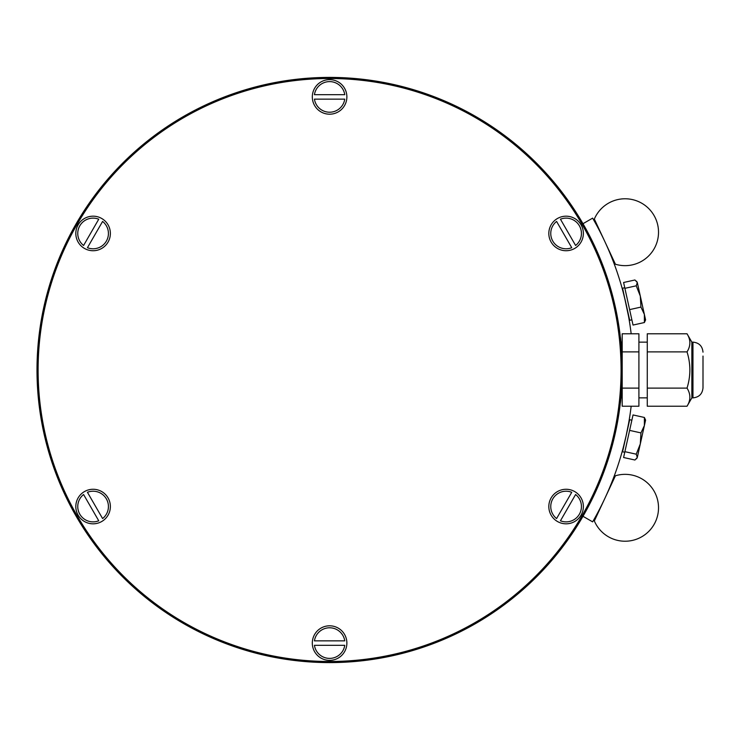 <?xml version="1.0" encoding="UTF-8"?>
<svg xmlns="http://www.w3.org/2000/svg" width="740" height="740" viewBox="0 0 740 740"><rect width="100%" height="100%" fill="white"/><g stroke="black" fill="none" stroke-linecap="round" stroke-linejoin="round"><path stroke-width="1.11" d="M617.456 317.599L612.637 295.834M612.637 444.167L617.419 422.596M620.268 403.439C620.916 401.45 621.554 390.304 622.192 370C621.554 349.687 620.916 338.541 620.268 336.561A292.596 292.596 0 0 0 172.152 123.377A292.596 292.596 0 0 0 176.906 619.593A292.596 292.596 0 0 0 620.86 397.87L620.841 398.092M620.823 398.222L620.721 399.239M622.192 342.13L620.86 342.13A292.596 292.596 0 0 0 620.666 340.178M622.192 351.889L622.192 333.777L638.907 333.777L638.907 351.889L622.192 351.889L622.192 369.704M638.907 351.889L638.907 388.111L622.192 388.111L622.192 370.305M638.907 388.111L638.907 406.223L622.192 406.223L622.192 388.111M647.269 388.111L647.269 333.777L687.025 333.777C690.799 339.808 690.799 345.848 687.025 351.889C690.799 363.96 690.799 376.04 687.025 388.111L647.269 388.111L647.269 406.223L687.025 406.223C690.799 400.192 690.799 394.152 687.025 388.111M687.025 351.889L647.269 351.889M703 383.93L703 387.834C702.408 393.93 699.06 397.269 692.964 397.87L692.964 342.13L691.854 342.13L691.854 397.87L687.025 406.223M703 387.834L703 356.07M574.73 521.506A17.279 17.279 0 0 0 574.73 491.582A17.279 17.279 0 0 0 548.821 506.549A17.279 17.279 0 0 0 574.73 521.506M621.073 370A291.477 291.477 0 0 1 183.853 622.433A291.477 291.477 0 0 1 183.853 117.567A291.477 291.477 0 0 1 621.073 370M320.957 658.054A17.279 17.279 0 0 0 346.875 643.088A17.279 17.279 0 0 0 320.957 628.121A17.279 17.279 0 0 0 320.957 658.054M84.453 218.494A17.279 17.279 0 0 0 84.453 248.418A17.279 17.279 0 0 0 110.371 233.452A17.279 17.279 0 0 0 84.453 218.494M583.37 233.452A17.279 17.279 0 0 0 557.461 218.494A17.279 17.279 0 0 0 557.461 248.418A17.279 17.279 0 0 0 583.37 233.452M338.236 81.946A17.279 17.279 0 0 0 312.317 96.912A17.279 17.279 0 0 0 338.236 111.879A17.279 17.279 0 0 0 338.236 81.946M75.813 506.549A17.279 17.279 0 0 0 101.732 521.506A17.279 17.279 0 0 0 101.732 491.582A17.279 17.279 0 0 0 75.813 506.549M622.192 370A292.596 292.596 0 0 0 329.596 77.404A292.596 292.596 0 0 0 37 370A292.596 292.596 0 0 0 329.596 662.596A292.596 292.596 0 0 0 622.192 370M344.757 99.142L314.435 99.142A15.327 15.327 0 0 0 344.757 99.142M314.435 94.683L344.757 94.683A15.327 15.327 0 0 0 314.435 94.683M102.601 221.436L87.44 247.706A15.327 15.327 0 0 0 102.601 221.436M83.583 245.477L98.744 219.207A15.327 15.327 0 0 0 83.583 245.477M87.44 492.294L102.601 518.564A15.327 15.327 0 0 0 87.44 492.294M98.744 520.793L83.583 494.524A15.327 15.327 0 0 0 98.744 520.793M314.435 640.859L344.757 640.859A15.327 15.327 0 0 0 314.435 640.859M344.757 645.317L314.435 645.317A15.327 15.327 0 0 0 344.757 645.317M556.582 518.564L571.743 492.294A15.327 15.327 0 0 0 556.582 518.564M575.609 494.524L560.448 520.793A15.327 15.327 0 0 0 575.609 494.524M571.743 247.706L556.582 221.436A15.327 15.327 0 0 0 571.743 247.706M560.448 219.207L575.609 245.477A15.327 15.327 0 0 0 560.448 219.207M623.173 447.931L626.123 435.777M626.142 435.694L628.593 423.447M617.706 421.032L616.79 425.935M615.81 430.754L612.276 445.517M628.593 316.554L622.581 288.212L624.754 287.721M626.123 304.214L623.173 292.096M623.284 292.504L623.949 294.409M612.276 294.483L617.706 318.968M582.99 223.702L592.638 218.133A303.742 303.742 0 0 1 631.165 333.777M631.165 406.223A303.742 303.742 0 0 1 592.638 521.866L582.99 516.298M615.412 475.774L594.34 520.951A33.439 33.439 0 0 0 637.103 538.988A33.439 33.439 0 0 0 656.713 496.938A33.439 33.439 0 0 0 615.412 475.774M615.412 264.226L594.34 219.049A33.439 33.439 0 0 1 637.103 201.012A33.439 33.439 0 0 1 656.713 243.062A33.439 33.439 0 0 1 615.412 264.226A33.439 33.439 0 0 0 656.713 243.062A33.439 33.439 0 0 0 637.103 201.012A33.439 33.439 0 0 0 594.34 219.049M644.374 425.565L644.383 417.462L645.595 420.079L640.304 443.926L640.96 432.909L644.374 425.565M640.96 432.909L629.611 430.384L623.598 457.505L634.948 460.021L637.297 457.477L636.585 458.782M636.243 454.184L640.304 443.926L637.297 457.477L636.243 454.184L624.893 451.668M629.611 430.384L633.033 414.946L644.383 417.462M624.754 452.279L622.581 451.789L629.694 419.691L631.868 420.172M636.585 281.219L637.297 282.523L634.948 279.979L623.598 282.495L624.893 288.332L636.243 285.816L637.297 282.523L640.304 296.074L636.243 285.816M644.383 322.538L644.374 314.435L645.595 319.921L644.383 322.538L633.033 325.054L624.893 288.332M640.96 307.091L640.304 296.074L644.374 314.435L640.96 307.091L629.611 309.616M631.868 319.828L629.694 320.309L626.133 304.26M647.269 342.13L638.907 342.13M647.269 397.87L638.907 397.87M620.86 397.87L622.192 397.87M691.854 342.13L687.025 333.777M692.964 342.13C699.06 342.731 702.408 346.07 703 352.166M692.964 397.87L691.854 397.87"/></g></svg>
